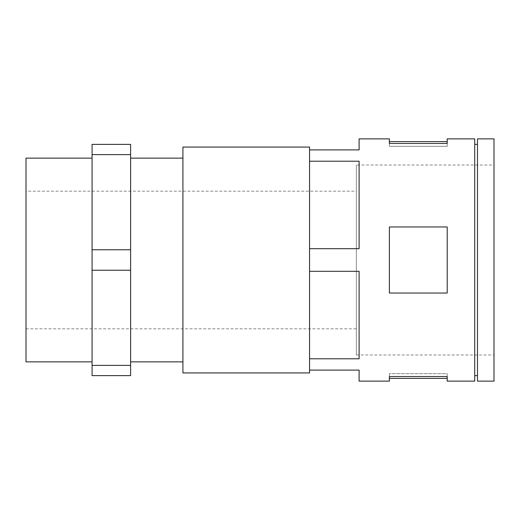 <?xml version="1.0" encoding="UTF-8"?>
<svg xmlns="http://www.w3.org/2000/svg" width="520" height="520" viewBox="0 0 520 520"><rect width="100%" height="100%" fill="white"/><g stroke="black" fill="none" stroke-linecap="round" stroke-linejoin="round"><path stroke-width="0.39" stroke-dasharray="2.6 1.95" d="M494 138.873L494 381.128M494 165.022L494 354.978L494 165.022L356.356 165.022L356.356 354.978L356.356 165.022M477.484 138.873L477.484 381.128M477.484 144.378L477.484 375.622L477.484 144.378M474.728 144.378L474.728 375.622L474.728 144.378M474.728 138.873L474.728 381.128M309.556 372.925L309.556 147.076M182.917 147.076L182.917 372.925M309.556 370.097L309.556 149.903L309.556 370.097L359.106 370.097L359.106 381.128M182.917 361.862L182.917 158.138L182.917 361.862M130.611 361.862L130.611 158.138L130.611 361.862M92.073 249.769L130.611 249.769L130.611 270.231L92.073 270.231L92.073 154.609L130.611 154.609L130.611 144.378L92.073 144.378L92.073 154.609M26 361.862L26 158.138M92.073 361.862L92.073 158.138L92.073 361.862M356.356 191.178L356.356 328.822L356.356 191.178L26 191.178L26 328.822L26 191.178M26 328.822L356.356 328.822M356.356 354.978L494 354.978M92.073 365.391L130.611 365.391L130.611 375.622L92.073 375.622L92.073 270.231M130.611 365.391L130.611 270.231M130.611 249.769L130.611 154.609M309.556 149.903L359.106 149.903L359.106 138.873M309.556 248.69L359.106 248.69L359.106 161.213L359.106 248.69L359.106 161.213L309.556 161.213M309.556 271.31L359.106 271.31L359.106 358.787L359.106 271.31L359.106 358.787L309.556 358.787M389.389 293.033L389.389 226.967L447.2 226.967L389.389 226.967L389.389 293.033L389.389 226.967L447.2 226.967L447.2 293.033L389.389 293.033L447.2 293.033L447.2 226.967L447.2 293.033L389.389 293.033M389.389 143.462L389.389 146.328L389.389 141.622L389.389 146.328L447.2 146.328L447.2 141.622L447.2 146.328L447.2 143.462L447.2 146.328L389.389 146.328L389.389 143.462L447.2 143.462M389.389 376.538L389.389 373.672L389.389 376.538L447.2 376.538L447.2 373.672L447.2 378.378L447.2 373.672L389.389 373.672L389.389 378.378L389.389 373.672L447.2 373.672L447.2 376.538"/><path stroke-width="0.78" d="M494 381.128L494 138.873L477.484 138.873L477.484 381.128L494 381.128M474.728 375.622L477.484 375.622M474.728 144.378L477.484 144.378M309.556 358.787L309.556 271.31L359.106 271.31L359.106 358.787L309.556 358.787L309.556 370.097L359.106 370.097L359.106 381.128L389.389 381.128L389.389 376.538L447.2 376.538L447.2 381.128L474.728 381.128L474.728 138.873L447.2 138.873L447.2 143.462L389.389 143.462L389.389 138.873L359.106 138.873L359.106 149.903L309.556 149.903L309.556 161.213L359.106 161.213L359.106 248.69L309.556 248.69L309.556 161.213M309.556 271.31L309.556 248.69M447.2 226.967L447.2 293.033L389.389 293.033L389.389 226.967L447.2 226.967M309.556 149.903L309.556 147.076L182.917 147.076L182.917 372.925L309.556 372.925L309.556 370.097M130.611 158.138L182.917 158.138M130.611 361.862L182.917 361.862M92.073 375.622L130.611 375.622L130.611 365.391L92.073 365.391L92.073 375.622M92.073 361.862L26 361.862L26 158.138L92.073 158.138M92.073 154.609L130.611 154.609L130.611 144.378L92.073 144.378L92.073 365.391M130.611 154.609L130.611 365.391M92.073 249.769L130.611 249.769M92.073 270.231L130.611 270.231M389.389 138.873L389.389 141.622L447.2 141.622L447.2 143.462M447.2 141.622L447.2 138.873M389.389 141.622L389.389 143.462M389.389 376.538L389.389 378.378L447.2 378.378L447.2 381.128M389.389 381.128L389.389 378.378M447.2 376.538L447.2 378.378"/></g></svg>
